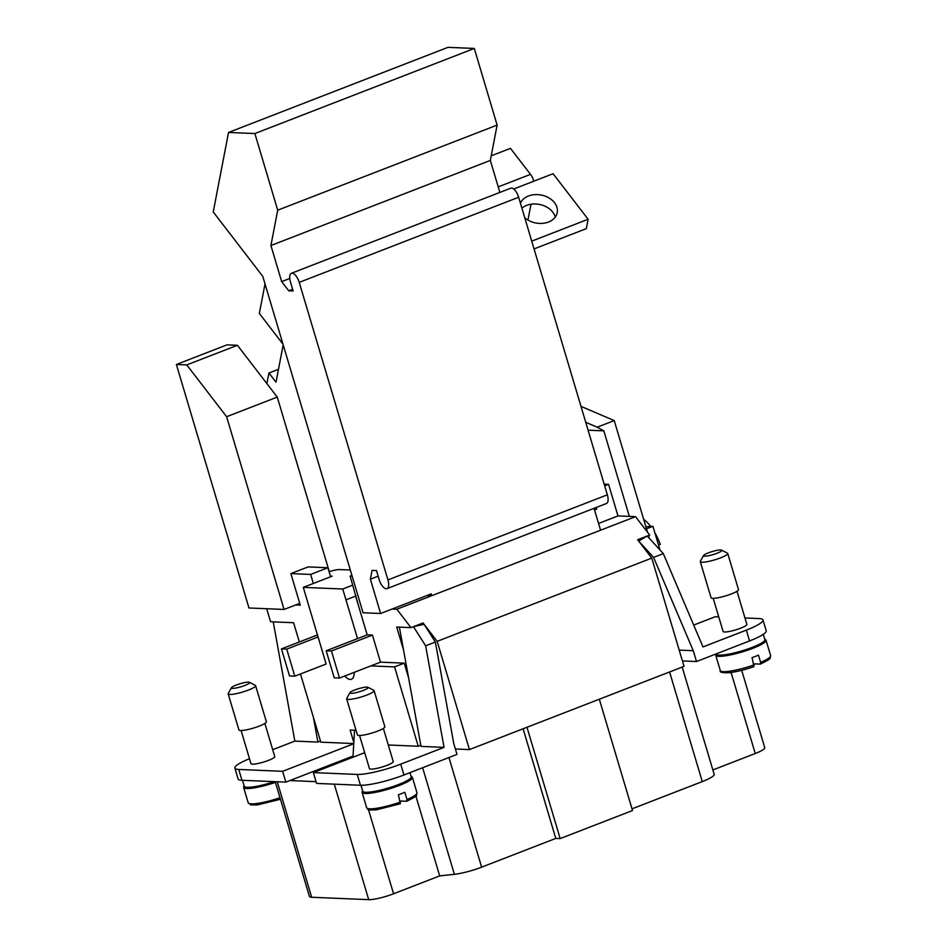 <?xml version="1.0" encoding="UTF-8"?>
<svg xmlns="http://www.w3.org/2000/svg" width="947" height="947" viewBox="0 0 947 947"><rect width="100%" height="100%" fill="white"/><g stroke="black" fill="none" stroke-linecap="round" stroke-linejoin="round"><path stroke-width="1.42" d="M354.19 672.358A15.46 6.629 68.8 0 1 351.455 679.259A15.46 6.629 68.8 0 1 350.212 679.449A15.46 6.629 68.8 0 1 344.767 676.004M249.487 682.313L255.299 685.356A14.312 2.379 163.4 0 1 255.607 685.675A14.312 2.379 163.4 0 1 248.469 690.043A14.312 2.379 163.4 0 1 228.168 693.855A14.312 2.379 163.4 0 1 228.251 693.417L231.459 687.688A9.541 1.586 163.4 0 1 236.158 685.072A9.541 1.586 163.4 0 1 249.487 682.313A9.541 1.586 163.4 0 1 244.93 685.439A9.541 1.586 163.4 0 1 235.412 688.114A9.541 1.586 163.4 0 1 231.459 687.688M255.607 685.675L266.367 721.756A14.312 2.379 163.4 0 1 259.229 726.124A14.312 2.379 163.4 0 1 238.928 729.936L228.168 693.855M241.094 730.528L250.967 763.661A12.406 2.06 -16.6 0 0 268.569 760.358A12.406 2.06 -16.6 0 0 274.748 756.57L264.876 723.437M349.94 692.659L346.732 698.389A14.312 2.379 -16.6 0 0 346.649 698.827A14.312 2.379 -16.6 0 0 366.951 695.015A14.312 2.379 -16.6 0 0 374.089 690.647A14.312 2.379 -16.6 0 0 373.781 690.327L367.969 687.285A9.541 1.586 -16.6 0 0 354.64 690.043A9.541 1.586 -16.6 0 0 349.94 692.659A9.541 1.586 -16.6 0 0 353.894 693.086A9.541 1.586 -16.6 0 0 363.411 690.41A9.541 1.586 -16.6 0 0 367.969 687.285M346.649 698.827L357.41 734.908A14.312 2.379 -16.6 0 0 377.711 731.084A14.312 2.379 -16.6 0 0 384.849 726.728L374.089 690.647M359.576 735.499L369.448 768.633A12.406 2.06 -16.6 0 0 387.051 765.318A12.406 2.06 -16.6 0 0 393.23 761.542L383.357 728.409M360.973 785.276L362.748 791.242A25.297 4.214 -16.6 0 0 398.616 784.507A25.297 4.214 -16.6 0 0 411.223 776.8L409.992 772.645M400.545 802.002A26.244 4.368 -16.6 0 1 366.678 807.755C368.857 809.732 365.566 810.36 376.657 809.78L400.344 803.743L398.403 794.793A26.244 4.368 -16.6 0 0 401.741 793.55A26.244 4.368 -16.6 0 0 404.831 792.296L406.985 799.505L406.63 801.28L400.25 801.008M362.689 791.029A26.244 4.368 -16.6 0 0 362.109 792.426A26.244 4.368 -16.6 0 0 399.326 785.43A26.244 4.368 -16.6 0 0 412.407 777.428A26.244 4.368 -16.6 0 0 411.164 776.576M721.614 550.124L727.426 553.166A14.312 2.379 163.4 0 1 727.734 553.486A14.312 2.379 163.4 0 1 720.596 557.854A14.312 2.379 163.4 0 1 700.295 561.666A14.312 2.379 163.4 0 1 700.378 561.228L703.585 555.498A9.541 1.586 163.4 0 1 708.285 552.894A9.541 1.586 163.4 0 1 721.614 550.124A9.541 1.586 163.4 0 1 717.057 553.261A9.541 1.586 163.4 0 1 707.539 555.925A9.541 1.586 163.4 0 1 703.585 555.498M727.734 553.486L738.494 589.567A14.312 2.379 163.4 0 1 731.356 593.935A14.312 2.379 163.4 0 1 711.055 597.746L700.295 561.666M763.282 634.324L764.868 639.639A25.297 4.214 163.4 0 1 752.261 647.357A25.297 4.214 163.4 0 1 716.394 654.093L716.323 653.844A26.244 4.368 163.4 0 0 715.754 655.265A26.244 4.368 163.4 0 0 752.972 648.269A26.244 4.368 163.4 0 0 766.052 640.267L770.621 655.596A26.244 4.368 163.4 0 1 760.63 662.355L760.275 664.119L753.895 663.847M754.191 664.841A26.244 4.368 163.4 0 1 720.324 670.594C719.27 672.263 722.348 672.974 729.533 672.713C736.79 671.766 744.946 669.73 753.99 666.593L752.048 657.632A26.244 4.368 -16.6 0 0 755.386 656.389A26.244 4.368 -16.6 0 0 758.476 655.135L760.63 662.355M737.003 591.248L746.875 624.381A12.406 2.06 163.4 0 1 740.696 628.169A12.406 2.06 163.4 0 1 723.094 631.471L713.221 598.338M520.424 203.214A19.082 14.229 -169.1 0 1 528.485 195.993A19.082 14.229 -169.1 0 1 548.846 197.864A19.082 14.229 -169.1 0 1 557.238 212.613A19.082 14.229 -169.1 0 1 548.502 222.024A19.082 14.229 -169.1 0 1 524.745 217.727M555.25 217.088A19.082 14.229 10.9 0 0 526.686 205.369A19.082 14.229 10.9 0 0 521.904 208.186M299.335 641.959L293.594 622.712L270.558 621.741L266.675 608.72M176.379 364.488L248.966 607.986L284.076 609.454L226.617 416.727L186.772 364.915L237.413 345.276L227.008 344.85L176.379 364.488L186.772 364.915M424.078 624.298L435.36 642.042L425.641 645.807L413.472 626.677L424.078 624.298L423.049 622.96L410.986 627.636L396.84 609.229L635.544 516.648L649.701 535.055L647.215 536.014L663.314 553.628L653.596 557.404L638.68 541.068L647.215 536.014L637.651 539.731L651.773 558.103L437.183 641.332L424.078 624.298L420.018 624.132M427.109 595.474L431.796 595.675L431.252 593.864L380.611 613.502L370.384 579.209L378.161 576.19M594.053 508.326L600.564 530.178M370.384 579.209L372.088 570.366L376.48 570.556L379.155 579.552A9.541 4.096 -111.2 0 0 386.992 588.632A9.541 4.096 -111.2 0 0 387.939 579.919L299.228 282.36A9.541 4.096 -111.2 0 0 291.392 273.281A9.541 4.096 -111.2 0 0 290.457 281.993L293.132 290.978L288.74 290.8L281.661 281.59L270.913 245.522L277.708 210.187L497.128 125.087L490.333 160.422L499.874 192.419M291.392 273.281L510.812 188.181A9.541 4.096 68.8 0 1 518.648 197.26L607.358 494.819A9.541 4.096 68.8 0 1 606.411 503.532L386.992 588.632M289.746 278.465L281.661 281.59M292.623 289.297L288.74 290.8M490.333 160.422L270.913 245.522M604.174 484.166L608.566 484.343L617.977 515.914L635.544 516.648M617.977 515.914L598.551 523.442M744.969 617.977L759.103 618.569A33.405 5.564 163.4 0 1 762.974 619.942A33.405 5.564 163.4 0 1 746.331 630.134L702.994 646.931L663.314 553.628M653.596 557.404L693.275 650.707L679.2 650.116M682.432 660.935L696.507 661.527L693.275 650.707M696.507 661.527L749.551 640.953A33.405 5.564 -16.6 0 0 766.206 630.761L762.974 619.942M437.183 641.332L469.452 749.586L684.042 666.357L651.773 558.103M435.36 642.042L453.767 743.596L456.987 754.416L403.943 774.989A33.405 5.564 163.4 0 1 360.452 785.252L316.57 783.418L313.35 772.598L357.232 774.433A33.405 5.564 -16.6 0 0 400.723 764.17L444.048 747.361L425.641 645.807M277.708 210.187L254.873 133.551L474.293 48.451L497.128 125.087M474.293 48.451L447.955 47.35L228.535 132.45L254.873 133.551M228.535 132.45L213.241 211.962L262.781 276.382L363.056 612.768L380.611 613.502M226.617 416.727L277.258 397.089L266.888 383.606L268.924 373L278.489 369.294M599.321 699.217L632.513 810.537L560.174 838.592L555.782 838.415L523.099 728.776M560.174 838.592L526.982 727.272M275.222 781.677L309.444 896.478A19.082 3.172 -16.6 0 0 311.658 897.259L368.703 899.65A19.082 3.172 -16.6 0 0 393.561 893.779L439.68 875.892L454.394 874.33A23.864 3.966 -16.6 0 0 481.632 867.168L555.782 838.415M632.004 808.845L702.272 781.595A23.864 3.966 -16.6 0 0 714.168 774.315L682.195 667.079M316.606 771.332L313.99 771.213L289.877 780.565L316.049 781.666M352.237 756.381L352.533 757.399M340.174 761.057L340.482 762.075M332.409 764.075L332.705 765.081M415.875 796.036L439.68 875.892M712.866 769.947L755.244 753.504A19.082 3.172 -16.6 0 0 764.762 747.692L741.69 670.322M289.877 780.565L285.852 782.127L241.97 780.292A33.405 5.564 163.4 0 1 238.088 778.919L234.868 768.1A33.405 5.564 -16.6 0 0 238.751 769.461L282.632 771.308L353.752 743.726M353.042 756.073L313.99 771.213M469.452 749.586L455.377 748.994M282.999 344.199L259.348 313.433L265.018 283.911M268.924 373L276.003 382.197L283.189 344.85M658.532 545.081L660.296 544.395A33.405 14.335 68.8 0 0 654.851 532.711M643.676 519.394A33.405 14.335 68.8 0 1 650.494 526.201M580.985 406.37L614.224 420.586L647.488 532.178M648.482 535.529L649.322 538.31M533.8 181.208A9.541 4.096 68.8 0 0 530.498 174.366L510.48 148.348L491.221 155.817M531.018 204.221L527.964 220.047M534.049 248.919L586.323 228.641L588.123 219.266L553.095 173.715L513.7 188.998M531.729 241.142L588.123 219.266M614.224 420.586L597.178 427.192L585.731 422.291M629.329 516.387L603.831 430.849L597.178 427.192M603.831 430.849L588.087 430.187M646.481 528.805L652.933 526.307L660 550.006M645.878 526.781L652.933 526.307M770.621 655.596L770.053 658.248C768.715 658.733 773.64 657.49 760.441 664.084L760.275 664.119M764.809 639.426A26.244 4.368 163.4 0 1 766.052 640.267M693.701 625.079L715.222 616.734L718.749 616.888M594.527 509.912L596.669 509.084L596.196 507.497M594.243 508.989L596.669 509.084M444.048 747.361L421.013 746.402L399.397 627.151M420.799 745.253L418.231 746.248L388.294 744.993M364.702 752.676L313.35 772.598M406.985 799.505A26.244 4.368 -16.6 0 0 416.976 792.757L416.396 795.421C417.615 795.444 414.407 797.386 406.796 801.245L406.63 801.28M272.7 749.693L294.848 741.11L317.884 742.069L313.398 717.281M249.499 758.713A33.405 5.564 -16.6 0 0 234.868 768.1M353.764 743.549L320.808 742.164L300.483 673.968M320.488 741.063L317.884 742.069M285.852 782.127L282.632 771.308M275.435 782.411A26.244 4.368 163.4 0 1 243.628 787.454A26.244 4.368 163.4 0 1 244.208 786.057M274.287 781.642A25.297 4.214 163.4 0 1 244.267 786.282L242.491 780.304M294.789 676.17L326.135 664.013L318.074 636.964L286.728 649.121L294.789 676.17L289.522 675.957L281.46 648.896L286.728 649.121M317.446 634.94L281.46 648.896M334.244 677.827L326.17 650.778L331.438 650.991L339.511 678.052L334.244 677.827M330.396 576.096L332.137 576.167L303.289 587.365L342.731 589.01L357.54 638.621L326.17 650.778M357.54 638.621L367.187 634.881L372.431 635.094L331.438 650.991M372.431 635.094L380.493 662.154L339.511 678.052M356.025 730.279L350.13 730.03L353.823 742.424M370.857 665.895L394.568 666.889L418.231 746.248M303.289 587.365L318.05 636.964M367.187 634.881L355.622 596.101L345.986 599.842M408.559 677.721L404.215 663.149L394.568 666.889M404.215 663.149L380.493 662.154M345.963 599.842L356.025 595.935M350.319 570.023L339.417 569.561A9.541 1.586 -16.6 0 0 329.094 571.739M342.731 589.01L352.793 585.116M354.521 730.22L352.982 757.221M403.493 649.784L396.71 627.032L410.986 627.636M294.848 741.11L273.233 621.859M327.899 567.738L308.154 566.91L290.871 573.61L310.628 574.438L327.899 567.738L330.598 576.77M313.315 583.47L310.628 574.438M351.917 575.397L350.118 576.096L359.067 607.643M290.871 573.61L300.282 605.18L295.606 604.979M350.118 576.096L352.154 576.19M266.888 383.606L237.413 345.276M396.84 609.229L392.141 609.028M299.749 603.381L284.076 609.454M277.258 397.089L329.296 571.668M604.683 485.858L608.566 484.343M387.939 579.919L607.358 494.819M299.228 282.36L518.648 197.26M749.551 640.953L746.331 630.134M403.943 774.989L400.723 764.17M448.949 757.541L481.632 867.168M669.588 671.968L702.272 781.595M277.234 781.76L311.658 897.259M334.279 784.163L368.703 899.65M368.466 809.602L393.561 893.779M422.622 767.745L454.394 874.33M731.096 672.512L755.244 753.504M530.498 174.366L498.229 186.89M360.452 785.252L357.232 774.433M241.97 780.292L238.751 769.461M280.016 797.753A26.244 4.368 163.4 0 1 248.197 802.784L250.908 804.914L257.406 804.903L280.466 799.268M366.678 807.755L362.109 792.426M720.324 670.594L715.754 655.265M416.976 792.757L412.407 777.428M243.628 787.454L248.197 802.784"/></g></svg>
